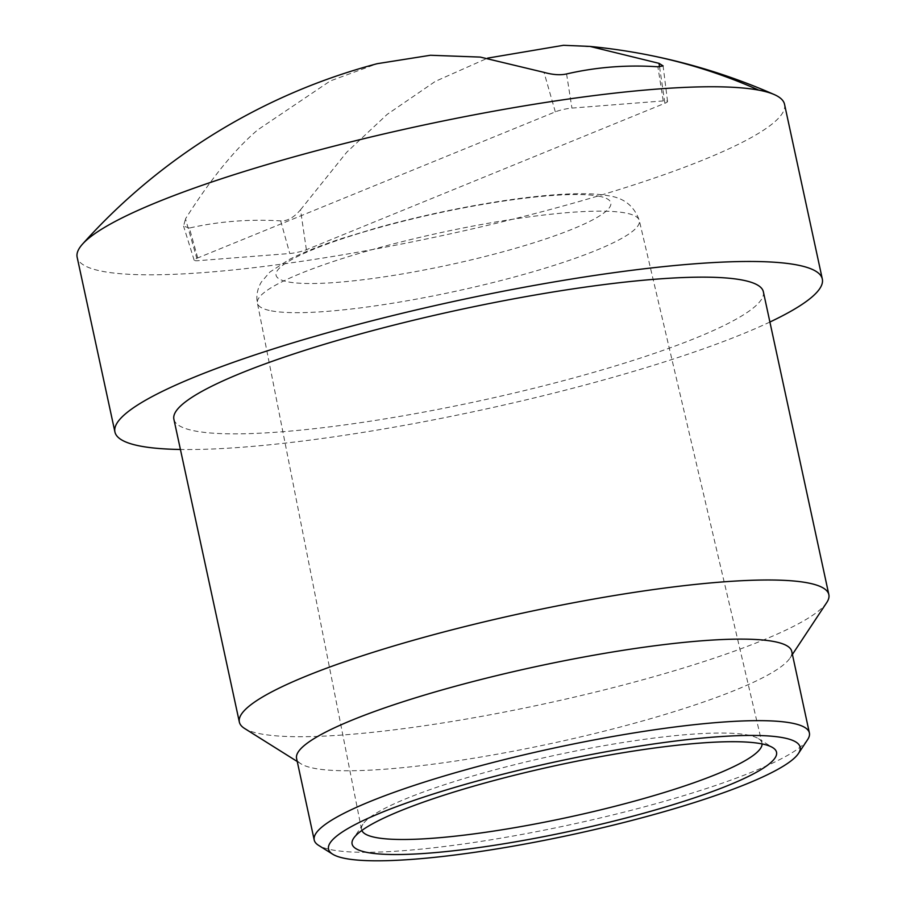 <?xml version="1.0" encoding="UTF-8"?>
<svg xmlns="http://www.w3.org/2000/svg" width="906" height="906" viewBox="0 0 906 906"><rect width="100%" height="100%" fill="white"/><g stroke="black" fill="none" stroke-linecap="round" stroke-linejoin="round"><path stroke-width="0.68" stroke-dasharray="4.53 3.4" d="M196.806 258.323L555.321 111.857A12.061 1.869 -12.2 0 1 571.924 108.086L663.226 100.917A12.061 1.869 -12.2 0 1 667.552 101.449A12.061 1.869 -12.2 0 1 664.891 103.261L306.375 249.728A12.061 1.869 -12.2 0 1 289.773 253.499L198.471 260.656A12.061 1.869 -12.2 0 1 194.156 260.181A12.061 1.869 -12.2 0 1 196.806 258.323L185.504 218.833C210.996 178.641 235.13 148.946 257.893 129.751L330.305 80.928L377.19 63.703M784.539 104.315A361.868 55.979 -12.2 0 1 504.382 221.291A361.868 55.979 -12.2 0 1 102.888 271.426A361.868 55.979 -12.2 0 1 77.157 257.259M769.907 322.026A361.868 55.979 -12.2 0 1 180.419 449.478M763.362 291.777A301.551 46.659 -12.2 0 1 529.897 389.252A301.551 46.659 -12.2 0 1 195.322 431.041A301.551 46.659 -12.2 0 1 173.884 419.229M791.753 651.414A253.306 39.185 -12.2 0 1 789.998 658.073A253.306 39.185 -12.2 0 1 576.454 737.869A253.306 39.185 -12.2 0 1 314.597 768.39A253.306 39.185 -12.2 0 1 300.939 763.803A253.306 39.185 -12.2 0 1 296.59 758.469M807.631 739.602A253.306 39.185 -12.2 0 1 594.087 819.398A253.306 39.185 -12.2 0 1 332.23 849.93A253.306 39.185 -12.2 0 1 318.572 845.343M762.082 743.928A204.847 31.687 167.8 0 0 761.957 742.897A204.847 31.687 167.8 0 0 758.458 738.662A204.847 31.687 167.8 0 0 747.405 734.959A204.847 31.687 167.8 0 0 535.65 759.647A204.847 31.687 167.8 0 0 362.966 824.177A204.847 31.687 167.8 0 0 361.528 829.477A204.847 31.687 167.8 0 0 361.834 830.474M189.388 228.052L183.567 226.104L185.504 218.833M306.375 249.728L300.509 209.807C293.906 217.542 287.304 221.245 280.69 220.883C249.059 219.003 218.629 221.392 189.377 228.052L198.471 260.656M300.509 209.807L346.715 152.253L387.19 114.371L435.31 81.381L487.632 58.12M826.748 602.547A301.551 46.659 -12.2 0 1 572.524 697.552A301.551 46.659 -12.2 0 1 260.792 733.883A301.551 46.659 -12.2 0 1 244.541 728.435M643.135 53.998A603.113 559.364 -79.3 0 0 563.475 45.3M280.69 220.883L289.773 253.499M659.545 66.851L664.891 103.261M663.226 100.917L657.881 66.784M566.578 73.952L571.924 108.086M555.321 111.857L544.019 72.367M271.324 310.849A195.368 30.226 167.8 0 0 488.345 283.714A195.368 30.226 167.8 0 0 639.319 220.554A195.368 30.226 167.8 0 0 625.446 212.978A195.368 30.226 167.8 0 0 408.946 239.988A195.368 30.226 167.8 0 0 257.417 303.125A195.368 30.226 167.8 0 0 271.324 310.849M598.64 196.138A171.245 26.489 -12.2 0 1 506.363 250.871A171.245 26.489 -12.2 0 1 288.244 281.925A171.245 26.489 -12.2 0 1 380.52 227.191A171.245 26.489 -12.2 0 1 598.64 196.138M758.458 738.662L772.807 747.665M362.966 824.177L353.612 838.299M194.156 260.181L183.567 226.104M667.552 101.449L663.101 65.912M361.528 829.477L257.417 303.125C256.013 296.047 257.304 289.025 261.313 282.072L269.875 272.06L288.991 259.626C302.4 252.706 319.988 245.662 341.766 238.482L377.077 227.802C416.817 216.806 457.1 208.063 497.938 201.596C524.97 197.372 548.594 194.824 568.832 193.975C585.038 193.284 598.141 193.873 608.141 195.719C623.86 197.746 634.245 206.024 639.319 220.554L761.957 742.897M789.998 658.073L792.41 654.426M300.939 763.803L297.236 761.493"/><path stroke-width="1.36" d="M180.419 449.478A361.868 55.979 -12.2 0 1 140.657 446.148A361.868 55.979 -12.2 0 1 114.926 431.981L77.157 257.259A361.868 55.979 -12.2 0 1 82.48 244.156A361.868 55.979 -12.2 0 1 394.065 131.608A361.868 55.979 -12.2 0 1 758.809 90.147A361.868 55.979 -12.2 0 1 774.279 94.575A361.868 55.979 -12.2 0 1 784.539 104.315L822.32 279.037A361.868 55.979 -12.2 0 1 769.907 322.026M114.926 431.981A361.868 55.979 -12.2 0 1 395.095 315.005A361.868 55.979 -12.2 0 1 796.589 264.869A361.868 55.979 -12.2 0 1 822.32 279.037M297.236 761.493L244.541 728.435A301.551 46.659 -12.2 0 1 239.354 722.071L173.884 419.229A301.551 46.659 -12.2 0 1 407.349 321.755A301.551 46.659 -12.2 0 1 741.923 279.977A301.551 46.659 -12.2 0 1 763.362 291.777L828.843 594.619A301.551 46.659 -12.2 0 1 826.748 602.547L792.41 654.426M332.672 854.188L318.572 845.343A253.306 39.185 -12.2 0 1 314.212 840.009L296.59 758.469A253.306 39.185 -12.2 0 1 492.705 676.589A253.306 39.185 -12.2 0 1 773.747 641.493A253.306 39.185 -12.2 0 1 791.753 651.414L809.386 732.943A253.306 39.185 -12.2 0 1 807.631 739.602L798.446 753.486A241.245 37.327 -12.2 0 1 595.061 829.477A241.245 37.327 -12.2 0 1 345.673 858.548A241.245 37.327 -12.2 0 1 332.672 854.188A241.245 37.327 -12.2 0 1 497.326 775.649A241.245 37.327 -12.2 0 1 782.965 737.699A241.245 37.327 -12.2 0 1 798.446 753.486M314.212 840.009A253.306 39.185 -12.2 0 1 510.327 758.129A253.306 39.185 -12.2 0 1 791.38 723.022A253.306 39.185 -12.2 0 1 809.386 732.943M367.542 852.512A217.123 33.59 -12.2 0 1 353.612 838.299A217.123 33.59 -12.2 0 1 536.658 769.896A217.123 33.59 -12.2 0 1 761.097 743.735A217.123 33.59 -12.2 0 1 772.807 747.665A217.123 33.59 -12.2 0 1 624.619 818.345A217.123 33.59 -12.2 0 1 367.542 852.512M361.834 830.474A204.847 31.687 167.8 0 0 376.103 837.574A204.847 31.687 167.8 0 0 600.429 809.907A204.847 31.687 167.8 0 0 762.082 743.928M487.632 58.12L563.475 45.3L589.908 46.41L659.024 63.341L659.545 66.851M82.48 244.156A603.113 603.113 0 0 1 377.19 63.692L430.429 55.266L480.271 57.089L544.019 72.367C552.83 74.824 560.35 75.357 566.578 73.952C596.318 67.089 626.748 64.711 657.881 66.784L663.101 65.912L659.024 63.341M239.354 722.071A301.551 46.659 -12.2 0 1 472.83 624.608A301.551 46.659 -12.2 0 1 807.405 582.818A301.551 46.659 -12.2 0 1 828.843 594.619M758.809 90.147A603.113 559.364 -79.3 0 0 643.135 53.998A603.113 603.113 0 0 0 589.908 46.421M774.279 94.575A603.113 603.113 0 0 0 643.135 53.998"/></g></svg>
